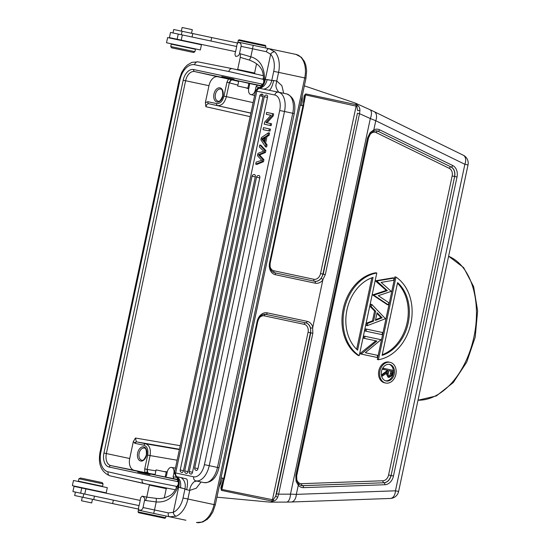 <?xml version="1.0" encoding="UTF-8"?>
<svg xmlns="http://www.w3.org/2000/svg" width="550" height="550" viewBox="0 0 550 550"><rect width="100%" height="100%" fill="white"/><g stroke="black" fill="none" stroke-linecap="round" stroke-linejoin="round"><path stroke-width="0.82" d="M236.61 46.482L237.201 43.718L237.813 43.099L173.731 29.508L172.996 32.959M238.274 40.343L239.113 39.793L265.347 45.375L265.891 46.207L238.274 40.343L237.689 43.099M256.561 63.793L254.595 73.033L237.683 69.438L237.951 69.857M248.903 83.263L247.857 88.199L237.669 86.034L238.748 80.987M138.724 509.142L74.669 495.522L75.405 492.071M165.66 517.749L164.821 518.293L138.586 512.717L138.043 511.885L165.66 517.749L166.024 516.024M149.758 484.784L149.339 485.059L166.251 488.654L164.292 497.894M155.004 474.939L156.083 469.893L166.265 472.058L165.213 476.987M103.056 483.876L102.245 482.625L80.623 478.026L78.891 478.741L103.056 483.876L102.541 486.296L78.382 481.161L78.891 478.741M92.469 499.311L91.699 502.934L81.517 500.768L82.287 497.145M100.574 491.652L72.373 485.657L73.473 480.48L107.305 487.671L106.205 492.848L100.574 491.652M171.572 47.809L193.669 52.504L194.92 51.693L170.761 46.551L171.572 47.809M194.92 51.693L195.436 49.273L171.27 44.138L170.761 46.551M181.342 31.123L182.112 27.5L191.696 29.535L192.301 29.666L191.524 33.289M194.714 48.758L166.512 42.763L167.613 37.586L201.444 44.777L200.344 49.954L194.714 48.758M165.076 476.843L166.547 475.351L167.276 471.914A5.294 3.369 102 0 1 171.621 467.424A5.294 3.369 102 0 1 171.669 467.438A5.294 3.369 102 0 1 173.862 473.316L173.133 476.747L173.862 478.713L150.858 474.107L178.042 479.889M173.862 478.713L177.946 479.572M177.904 479.456L174.206 478.782A1.767 1.1 101.4 0 1 173.491 476.822L176.88 477.448M173.133 476.747L173.491 476.822M155.107 474.464L148.968 473.413A3.527 2.221 101.4 0 1 147.503 469.494L155.884 470.828M177.127 460.212L150.088 455.579C151.009 449.199 149.538 445.28 145.674 443.816L179.383 449.591M179.458 449.24L136.888 441.946L179.458 449.24M261.8 85.834L234.616 80.059L233.716 79.131L221.767 76.594L222.688 77.523L238.714 81.118M221.767 76.594L233.771 79.282M250.154 116.641L205.886 106.714L205.37 102.582L207.859 101.723L216.645 103.586C220.083 103.785 222.53 101.296 223.967 96.126L226.903 82.314L228.484 79.028L238.645 81.462M228.484 79.028L217.745 76.746A10.588 6.738 -78 0 0 208.959 85.704L205.37 102.582M234.616 80.059L248.882 83.366M261.587 86.082L248.882 83.38M259.744 87.594L256.396 86.783A1.767 1.1 102.6 0 1 257.847 85.291L261.498 86.178M248.717 83.346L249.452 85.305L248.717 88.743A5.294 3.369 -78 0 0 250.862 94.607A5.294 3.369 -78 0 0 250.91 94.621A5.294 3.369 -78 0 0 255.31 90.138L255.839 90.255M257.503 85.209L256.039 86.708L255.31 90.138M256.039 86.708L256.396 86.783M135.231 443.396A1.767 1.361 -78 0 1 136.888 441.946L145.674 443.816A1.767 1.361 102 0 0 144.017 445.266L135.231 443.396L133.313 441.602L129.718 458.514A10.588 6.738 -78 0 0 134.104 470.271L144.836 472.553L144.726 468.909L147.668 455.063L150.088 455.579L147.146 469.425L147.262 472.003L148.61 473.344L144.836 472.553M133.313 441.602L135.458 438.034L136.317 441.691L136.888 441.946M242.069 70.73L232.189 68.633C230.553 68.496 229.419 69.458 228.821 71.521L194.583 64.742A17.648 11.227 -78 0 0 180.036 79.688L100.849 452.244A17.648 11.227 -78 0 0 108.061 471.817L142.086 479.545L176.323 486.324A17.648 11.227 -78 0 0 177.203 486.447M254.863 73.453L254.176 73.301M302.156 96.202A21.175 13.468 102 0 1 301.558 105.517M300.238 105.229L302.974 105.724L303.71 103.159M302.974 105.724L269.596 262.756L270.229 262.886C269.631 268.159 270.971 271.418 274.251 272.656A8.738 6.738 102 0 0 274.663 272.759L314.621 281.256A8.738 6.738 102 0 0 321.152 278.314L323.228 274.154L357.431 113.238L359.521 113.678L359.92 110.461C359.776 107.841 359.006 106.164 357.617 105.421L355.974 104.603L305.759 93.912L304.143 95.652L303.456 102.85M359.92 110.461L357.651 110.612L356.888 106.707L357.617 105.421L355.424 103.139L351.752 101.86M266.736 501.841L270.614 502.157L273.543 500.961L271.707 501.043L221.485 490.387L220.791 487.816L223.747 478.466L257.125 321.434L257.751 321.571L224.373 478.61L222.365 478.087A21.175 13.468 102 0 1 219.127 486.832M153.876 485.664L109.938 475.826A3.527 2.723 102.8 0 0 109.966 475.832L143.963 483.553M166.671 488.379L165.983 488.235M149.772 474.471L137.706 472.051L149.662 474.588L150.858 474.107M155.038 474.808L138.93 471.577L137.706 472.051M148.968 473.413L155.059 474.705M428.732 349.766L437.889 306.673M300.857 485.444A8.724 6.731 102 0 0 301.214 485.533A8.724 6.731 102 0 0 302.493 485.643L383.962 482.763A8.738 6.738 102 0 0 391.091 475.509L454.651 176.495A8.738 6.738 102 0 0 451.089 166.966L377.953 131.209A8.738 6.738 102 0 0 376.736 130.79A8.738 6.738 102 0 0 376.31 130.714L373.478 131.216A1.767 0.969 -115.4 0 0 373.821 129.855L370.198 132.564L367.592 137.775L368.438 137.954L296.663 475.647L296.821 480.597L298.519 483.856L300.912 485.464A8.738 6.738 102 0 0 301.324 485.567A8.738 6.738 102 0 0 302.61 485.678L302.493 485.643A1.767 1.1 87.9 0 1 301.558 483.677L382.917 480.762A6.964 5.376 102 0 0 388.596 474.973L452.155 175.966A6.964 5.376 102 0 0 449.316 168.369L376.186 132.612A6.964 5.376 102 0 0 375.21 132.275A6.964 5.376 102 0 0 368.507 137.968L296.732 475.661L295.817 475.468L296.072 481.284L298.279 485.237L296.34 494.361L395.471 490.806L398.612 491.473L468.009 164.966L464.874 164.299L395.471 490.806A8.821 5.507 -92.1 0 1 390.294 498.458L291.17 502.013A8.821 5.507 -92.1 0 0 296.34 494.361L290.482 494.147A8.821 4.091 89.8 0 1 286.44 502.102L270.614 502.157M298.533 483.869A1.767 0.969 -40.6 0 1 298.279 485.237A10.498 8.099 102 0 0 301.998 487.513A10.498 8.099 102 0 0 303.545 487.644L384.897 484.729A10.498 8.099 102 0 0 393.463 476.011L457.016 176.997A10.498 8.099 102 0 0 452.739 165.55L379.603 129.793A10.498 8.099 102 0 0 378.146 129.284A10.498 8.099 102 0 0 373.821 129.855L375.76 120.725A8.821 5.507 -63.9 0 0 374.144 111.636L369.861 109.629A8.821 4.091 114.2 0 1 370.315 118.539L375.76 120.725L464.874 164.299A8.821 5.507 -63.9 0 0 463.258 155.203L374.144 111.636M355.424 103.139L369.861 109.629M355.974 104.603L356.125 106.129L356.888 106.707M270.002 266.173A6.964 5.376 102 0 0 273.879 270.779L313.83 279.276A6.964 5.376 102 0 0 320.533 273.577L356.125 106.129L305.752 94.964L304.666 96.999M277.695 497.303L278.637 494.196L276.554 493.756L275.688 496.237L277.695 497.303C276.499 499.627 275.11 500.844 273.543 500.961L273.391 499.496L275.688 496.237L310.434 332.771L312.84 333.279L312.661 327.793L322.919 279.538L325.318 274.594L322.905 274.086L357.431 113.238M223.018 481.284L223.376 481.112M224.373 478.61L221.719 487.238L221.911 489.424L223.534 481.793M271.707 501.043L272.47 499.709L221.911 489.424L221.485 490.387M273.391 499.496L272.47 499.709L308.062 332.262L310.434 332.771A8.724 6.731 102 0 0 305.663 322.836L265.705 314.339A8.724 6.731 102 0 0 265.347 314.277M296.072 481.284L296.498 480.411M370.198 132.564L370.226 133.54M378.4 359.734L377.307 359.501L394.873 276.856L395.966 277.09L378.4 359.734A44.117 34.038 102 0 0 410.891 323.455A44.117 34.038 102 0 0 395.966 277.09M375.664 280.768L392.989 277.846L394.089 278.08L393.621 280.287L381.102 282.397L391.263 291.369L378.283 295.673L388.85 302.713L388.389 304.899L373.752 295.157L387.344 290.661L376.764 281.002L375.609 281.036L376.709 281.27M388.389 304.899L387.289 304.666L372.659 294.924L373.752 295.157M375.609 281.036L386.244 290.428L372.659 294.924M371.786 304.425L370.686 304.191L370.184 306.543L374.584 311.032L372.494 320.863L366.671 323.091L366.169 325.435L367.269 325.669L367.764 323.324L373.594 321.097L375.684 311.266L371.284 306.769L371.786 304.425L385.454 318.711L367.269 325.669M365.441 328.886L364.987 331.011L366.087 331.244L366.534 329.12L365.441 328.886M365.014 336.291L363.914 336.057L363.461 338.181L364.561 338.415L365.014 336.291L380.992 339.687L365.289 352.722L377.664 355.355L377.211 357.479L361.233 354.083L376.908 341.034L364.561 338.415M376.564 355.121L365.289 352.722M375.808 340.801L360.236 353.361L360.133 353.849L361.233 354.083M359.226 355.658L358.126 355.424A44.117 34.038 -78 0 1 343.2 309.066A44.117 34.038 -78 0 1 375.691 272.786L376.791 273.013A44.117 34.038 102 0 0 344.3 309.299A44.117 34.038 102 0 0 359.226 355.658L376.791 273.013M385.701 383.041L384.601 382.807A10.588 8.168 -78 0 1 378.812 370.755A10.588 8.168 -78 0 1 389.001 362.099L390.101 362.333A10.588 8.168 102 0 0 379.906 370.989A10.588 8.168 102 0 0 385.701 383.041A10.588 8.168 102 0 0 395.89 374.385A10.588 8.168 102 0 0 390.101 362.333M397.581 282.597A40.583 31.316 -78 0 1 408.231 322.884A40.583 31.316 -78 0 1 382.112 355.362L397.581 282.597M382.257 354.709A40.583 31.316 102 0 0 407.131 322.657A40.583 31.316 102 0 0 397.444 283.25M376.764 281.002L394.089 278.08M386.244 290.428L387.344 290.661M372.714 294.656L373.814 294.882M370.184 306.543L371.284 306.769M374.584 311.032L375.684 311.266M372.494 320.863L373.594 321.097M366.671 323.091L367.764 323.324M375.457 320.389L382.119 317.838L377.094 312.702L375.457 320.389M375.609 319.674L381.019 317.604L382.119 317.838M381.019 317.604L376.936 313.431M366.534 329.12L382.518 332.516L382.064 334.641L366.087 331.244M360.236 353.361L361.336 353.595M357.61 350.157A40.583 31.316 -78 0 1 346.968 309.863A40.583 31.316 -78 0 1 373.079 277.386L357.61 350.157M356.654 349.271L371.841 277.812M386.141 380.971A8.47 6.538 -78 0 1 381.507 371.326A8.47 6.538 -78 0 1 389.661 364.402A8.47 6.538 -78 0 1 394.295 374.041A8.47 6.538 -78 0 1 386.141 380.971M385.598 380.82A8.47 6.538 102 0 0 393.195 373.814A8.47 6.538 102 0 0 389.104 364.313M381.562 375.987L382.257 376.138L387.502 372.611C386.849 375.079 387.386 376.688 389.118 377.431L388.018 377.197L386.217 373.471M386.877 370.157L386.691 371.037L381.363 374.949M389.118 377.431L391.999 375.499L393.223 370.37L382.807 368.156L382.573 369.243L387.977 370.391L387.784 371.271L382.539 374.797L382.257 376.138M383.9 368.39L383.673 369.476M386.691 371.037L387.784 371.271M381.446 374.564L382.539 374.797M392.04 371.25L388.926 370.59L388.451 372.804C387.901 374.529 388.204 375.712 389.352 376.351C390.631 376.228 391.366 375.279 391.559 373.519L392.04 371.25M388.252 376.118C389.531 375.994 390.266 375.045 390.459 373.285L390.94 371.023L388.926 370.59M321.152 278.314L322.919 279.538M312.661 327.793L310.551 328.192A8.738 6.738 102 0 0 305.779 322.85A1.767 1.121 -78 0 0 307.182 321.344L267.231 312.854A10.498 8.099 102 0 0 257.125 321.434M276.554 493.756L310.757 332.839L310.551 328.192M175.429 489.789L144.017 483.567C142.443 483.017 141.804 481.676 142.086 479.545M237.868 85.099L229.322 82.83L226.387 96.635L253.131 102.637M238.693 81.221L232.251 79.846C230.863 79.771 229.886 80.761 229.322 82.83L226.903 82.314M84.769 494.065L85.869 488.888L140.216 500.438L139.109 505.615L72.923 491.549L74.023 486.365L81.751 488.008L80.651 493.185M85.869 488.888L81.751 488.008M178.241 34.073L170.514 32.429L169.414 37.606L181.252 40.123L182.353 34.946L178.241 34.073L177.141 39.249M181.252 40.123L235.599 51.679L236.699 46.496L182.353 34.946M237.813 43.099L238.673 42.226C240.714 43.189 241.505 44.564 241.051 46.344L239.511 53.591C239.202 55.399 237.916 56.334 235.661 56.382L234.926 54.422L235.51 51.659M175.739 476.224L176.062 476.424C178.798 478.803 179.458 482.302 178.035 486.922L177.808 485.004C178.647 484.11 178.496 481.841 177.347 478.191L175.739 476.231L174.467 472.718L175.677 472.979A3.527 2.915 102 0 0 176.997 476.712L176.062 476.424M185.893 520.252L169.579 516.78L176.206 516.23A3.527 2.482 -113.8 0 1 173.298 512.332A17.648 11.199 -78 0 0 183.033 497.991L184.972 488.861L180.414 487.816C181.301 482.831 180.159 479.132 176.997 476.712L181.163 477.641C184.642 480.191 185.907 483.959 184.958 488.943L178.035 486.922C173.477 497.736 166.21 502.734 156.221 501.923L156.324 498.444M176.179 476.472C179.087 478.906 179.912 482.467 178.647 487.156L173.298 512.332L168.334 512.909A3.527 2.021 102 0 0 169.579 516.78L139.178 510.317L153.691 513.404L154.509 509.967L168.334 512.909M186.677 489.748L189.722 490.394L187.894 499.022L183.033 497.991L184.958 488.943L186.677 489.748A10.588 2.626 -78 0 0 186.306 478.844L181.163 477.641M177.059 476.747A3.527 2.915 -78 0 1 175.677 472.979L193.683 476.802A14.114 7.975 -78 0 0 204.414 464.654L279.696 110.481A14.114 7.975 -78 0 0 274.835 95.012L256.829 91.183A3.527 2.915 -78 0 1 259.621 88.302M273.233 115.926L272.113 115.672L272.546 113.651L273.659 113.884L273.233 115.926L266.97 122.787M270.043 125.427L270.442 123.53L271.562 123.771L271.157 125.668L264.192 124.183L264.619 122.141L270.896 115.273L266.289 114.304L270.882 115.287M270.421 129.133L270.002 131.113L268.881 130.873L269.308 128.892L270.421 129.133M259.566 154.983L263.938 159.686L263.498 161.707L256.809 164.429L255.688 164.182L262.384 161.459L262.797 159.438L258.424 154.736L259.566 154.983L265.478 152.453L264.337 152.213L264.749 150.315L265.87 150.535L265.478 152.453M264.749 150.315L259.772 144.973L260.893 145.193L265.87 150.535M263.01 96.47L259.765 95.782A2.118 2.118 0 0 1 262.274 94.146A2.118 1.196 102 0 1 263.01 96.47L183.466 470.663A2.118 1.196 102 0 1 181.857 472.484A2.118 2.118 0 0 1 180.228 469.975L183.466 470.663M267.493 97.419L264.254 96.731A2.118 2.118 0 0 1 266.764 95.102A2.118 1.196 102 0 1 267.493 97.419L187.956 471.618A2.118 1.196 102 0 1 186.347 473.44A2.118 2.118 0 0 1 184.711 470.931L187.956 471.618M255.282 176.907L252.044 176.22A2.118 2.118 0 0 1 254.554 174.591A2.118 1.196 102 0 1 255.282 176.907L192.5 472.271A2.118 1.196 102 0 1 190.891 474.093A2.118 2.118 0 0 1 189.262 471.584L192.5 472.271M259.772 177.863L256.527 177.176A2.118 2.118 0 0 1 259.043 175.539A2.118 1.196 102 0 1 259.772 177.863L197.966 468.614A2.118 1.196 102 0 1 196.357 470.436A2.118 2.118 0 0 1 194.728 467.926L197.966 468.614M269.115 135.293L267.994 135.032L268.476 132.784L269.596 133.038L269.115 135.293L266.97 136.654L265.65 142.89L267.073 144.911L266.626 147.008L265.499 146.788L265.946 144.691L267.073 144.911M258.582 88.199L260.48 87.099C263.01 84.233 264.069 82.218 263.67 81.063L264.653 79.406C264.076 84.198 262.054 87.134 258.582 88.199L259.552 88.309A3.527 2.915 102 0 0 256.829 91.183L175.677 472.979M249.508 60.053L250.827 56.829C259.765 59.373 264.378 66.901 264.653 79.406L265.306 79.441C264.557 84.239 262.357 87.154 258.706 88.199M238.631 42.219L269.074 48.689A3.527 2.021 102 0 0 266.365 51.721L270.662 54.271A3.527 2.482 -42.2 0 1 274.904 51.893L269.074 48.689L295.982 54.409L301.393 57.31L304.466 61.566L305.807 65.134L306.639 70.696L305.986 78.183L273.721 71.328A17.648 11.199 -78 0 0 270.662 54.271L265.306 79.441L271.796 80.376L273.721 71.328L271.782 80.458L267.19 79.558C265.973 84.473 263.429 87.388 259.552 88.309L278.417 92.166A17.648 9.969 102 0 1 284.494 111.499L279.696 110.481M266.365 51.721L252.539 48.785L250.827 56.829L240.604 53.824L240.164 57.338L249.501 60.115C255.228 62.384 258.988 65.099 260.789 68.241C262.57 70.159 263.526 74.436 263.67 81.063M241.051 46.344L252.539 48.785L253.186 45.313L238.673 42.226M176.206 516.23A21.175 13.441 102 0 0 187.887 499.022L214.032 504.584L304.728 77.914A21.175 13.441 -78 0 0 295.982 54.409L290.414 53.226A3.527 2.729 102 0 1 290.421 53.226M274.23 49.789L283.456 51.748M283.697 93.287L281.868 85.662L276.746 80.987L271.796 80.376C270.641 85.312 267.953 88.241 263.739 89.162M196.542 481.119L194.947 481.491C194.012 481.264 189.929 485.636 189.722 490.394L196.268 488.228L201.073 481.986M218.976 467.748C216.508 477.874 211.53 482.831 204.057 482.618L204.057 482.618A17.648 9.969 -78 0 0 217.477 467.431L218.976 467.748L294.257 113.575L292.758 113.252A17.648 9.969 -78 0 0 286.674 93.919L279.895 92.483C279.269 93.892 275.028 87.532 276.045 84.514L276.767 81.097M279.861 92.476L279.256 92.345M294.257 113.575C296.12 103.317 293.59 96.772 286.674 93.919L278.417 92.166A3.527 2.915 -78 0 0 274.835 95.012M183.975 519.839L175.065 517.949M139.019 505.594L138.435 508.358L139.178 510.317C141.433 510.269 142.711 509.341 143.021 507.526L144.561 500.28C145.014 498.499 144.224 497.124 142.182 496.162L146.685 497.124L142.182 496.162L140.711 497.654L140.119 500.418M177.808 485.004C175.01 490.964 172.411 494.471 169.998 495.522C165.131 498.066 160.579 499.022 156.344 498.382L146.685 497.124L145.661 500.514L156.221 501.923L154.509 509.967L143.021 507.526M204.057 482.618L195.793 480.858A3.527 2.915 -78 0 1 193.683 476.802M197.244 481.168L195.793 480.858A17.648 9.969 102 0 0 209.213 465.671L217.477 467.431L292.758 113.252L284.494 111.499L209.213 465.671L204.414 464.654M270.442 123.53L265.856 122.547L272.113 115.672M272.546 113.651L266.695 112.406L266.289 114.304M269.308 128.892L263.457 127.648L263.031 129.628L268.881 130.873M262.797 159.438L263.938 159.686M263.498 161.707L262.384 161.459M259.772 144.973L259.339 146.953L263.718 151.113L257.984 153.347L257.476 155.733L261.759 160.318L256.107 162.154L255.688 164.182M258.424 154.736L264.337 152.213M265.946 144.691L264.522 142.67L265.856 136.4L266.97 136.654M265.65 142.89L264.522 142.67M265.499 146.788L260.872 139.803L261.326 137.651L268.476 132.784M267.994 135.032L265.856 136.4M264.014 141.962L261.697 138.903L265.086 136.888L264.014 141.962M262.646 139.961L263.773 140.181L264.241 140.876M264.853 137.981L262.831 139.143L263.773 140.181M261.697 138.903L262.831 139.143M182.091 31.281L181.356 34.733M210.952 41.03L211.688 37.572M192.053 37.008L192.789 33.557M83.765 493.852L83.036 497.303M112.633 503.594L113.369 500.143M93.734 499.579L94.463 496.127M263.086 95.762L262.941 96.456L263.086 95.762M163.845 471.543L167.296 471.824M165.529 475.496L166.485 475.571M166.21 476.19L165.419 476.025M174.391 473.426L173.862 473.316M147.503 469.494L144.726 468.909M178.331 481.635A12.622 8.03 102 0 1 177.238 481.518A1.767 1.361 -78 0 1 178.124 480.219M262.013 85.566A1.767 1.361 -78 0 1 261.731 84.019A12.622 8.03 102 0 1 262.776 84.356M193.662 69.547A1.767 1.361 102 0 0 194.617 71.555A10.856 6.902 -78 0 0 185.604 80.74L183.191 80.224A12.622 8.03 102 0 1 193.662 69.547L261.731 84.019M222.688 77.523L194.617 71.555L217.745 76.746M248.696 84.233L249.487 84.398M249.487 85.078L248.586 84.762M129.718 458.514L106.363 453.558L185.604 80.74L208.959 85.704M135.458 438.034L180.214 445.699M263.697 79.502A17.648 11.227 -78 0 0 262.845 79.255L228.821 71.521M177.238 481.518L109.175 467.053A12.622 8.03 102 0 1 103.943 453.042L183.191 80.224M262.845 79.255A3.527 2.723 -77.2 0 1 263.629 77.543M232.217 68.633L263.436 75.728M194.583 64.742A3.527 2.723 101.2 0 1 197.931 61.847A3.527 2.723 101.2 0 1 197.966 61.854L232.155 68.626M222.365 478.087L221.045 477.806M103.943 453.042L106.363 453.558A10.856 6.902 -78 0 0 110.859 465.609L138.93 471.577M134.104 470.271L110.859 465.609A1.767 1.361 102 0 0 109.175 467.053M147.262 472.003L145.097 472.608M147.668 455.063C148.459 449.756 147.242 446.483 144.017 445.266M134.379 443.018L136.317 441.691M140.656 461.024A7.232 4.599 102 0 1 137.658 452.994A7.232 4.599 102 0 1 143.667 446.868A7.232 4.599 102 0 1 146.664 454.905A7.232 4.599 102 0 1 140.656 461.024M144.244 448.078A6.174 3.926 -78 0 0 139.116 453.303A6.174 3.926 -78 0 0 141.673 460.158C142.972 461.058 144.554 459.312 146.417 454.905C146.541 450.051 145.819 447.776 144.244 448.078M418.014 400.201A74.112 47.142 -78 0 0 473.956 336.861A74.112 47.142 -78 0 0 448.607 256.238M325.318 274.594L359.521 113.678L370.315 118.539L290.482 494.147L278.637 494.196L312.84 333.279M305.759 93.912L304.129 102.603M302.974 105.71L303.607 105.848L270.229 262.886M312.847 327.463A10.498 8.099 102 0 0 307.182 321.344M269.596 262.756A10.498 8.099 102 0 0 275.337 274.704L315.294 283.195A10.498 8.099 102 0 0 322.953 279.909M295.817 475.468L367.592 137.775M376.186 132.612A1.767 1.1 116.1 0 1 377.836 131.196A8.724 6.731 102 0 0 376.619 130.776A8.724 6.731 102 0 0 376.255 130.708M379.603 129.793A1.767 1.1 116.1 0 1 377.953 131.209L451.089 166.966A1.767 1.1 -63.9 0 0 452.739 165.55M452.155 175.966L454.527 176.468A8.724 6.731 102 0 0 450.973 166.953A1.767 1.1 -63.9 0 0 449.316 168.369M393.463 476.011L391.091 475.509L454.651 176.495L457.016 176.997M382.917 480.762A1.767 1.1 -92.1 0 0 383.852 482.728A8.724 6.731 102 0 0 390.967 475.482L388.596 474.973M303.545 487.644A1.767 1.1 87.9 0 0 302.61 485.678L383.962 482.763A1.767 1.1 -92.1 0 1 384.897 484.729M296.732 475.661A6.964 5.376 102 0 0 300.541 483.587A6.964 5.376 102 0 0 301.558 483.677M373.478 131.216L370.597 133.499L368.507 137.968M391.559 373.519L390.459 373.285M313.83 279.276A1.767 1.121 -78 0 0 314.504 281.222A8.724 6.731 102 0 0 322.905 274.086L320.533 273.577M315.294 283.195A1.767 1.121 -78 0 0 314.621 281.256L274.663 272.759A1.767 1.121 102 0 1 275.337 274.704M274.196 272.635A8.724 6.731 102 0 0 274.553 272.724A1.767 1.121 102 0 1 273.879 270.779M267.231 312.854A1.767 1.121 102 0 1 265.822 314.353A8.738 6.738 102 0 0 265.403 314.284C261.903 314.084 259.353 316.511 257.751 321.571M304.253 324.335A1.767 1.121 -78 0 1 305.663 322.836L265.705 314.339A1.767 1.121 102 0 0 264.303 315.844L304.253 324.335A6.964 5.376 -78 0 1 308.062 332.262M258.885 318.478A6.964 5.376 -78 0 1 264.303 315.844M108.061 471.817A3.527 2.723 102.8 0 0 109.938 475.826C101.179 472.113 97.879 464.2 100.059 452.079L100.849 452.244M180.036 79.688L179.245 79.523L100.059 452.079M176.337 488.207A3.527 2.723 -78.8 0 1 176.323 486.324M216.968 102.018A7.232 4.599 102 0 1 213.971 93.981A7.232 4.599 102 0 1 219.972 87.862A7.232 4.599 102 0 1 222.97 95.899A7.232 4.599 102 0 1 216.968 102.018M250.917 113.066L208.814 103.723C207.433 103.647 206.456 104.644 205.886 106.714M250.896 113.162L208.814 103.723A1.767 1.361 -78 0 1 207.859 101.723M216.645 103.586A1.767 1.361 102 0 0 217.594 105.593C221.719 105.827 224.647 102.843 226.387 96.635L223.967 96.126M248.703 88.825L245.438 87.684M229.673 82.906A3.527 2.221 102.6 0 1 232.602 79.922M220.557 89.066A6.174 3.926 -78 0 0 215.428 94.291A6.174 3.926 -78 0 0 217.986 101.152C219.285 102.052 220.866 100.299 222.722 95.899C222.853 91.046 222.124 88.77 220.557 89.066M256.829 91.183L255.619 90.929L174.467 472.718M239.511 53.591L240.604 53.824M215.298 504.852L212.843 511.961L209.818 516.697L207.151 519.413L202.606 522.046L196.488 522.5A21.175 13.441 -78 0 0 214.032 504.584L215.298 504.852L305.986 78.183M274.904 51.893A21.175 13.441 102 0 1 278.582 72.359L276.746 80.987M273.701 80.341A10.588 2.626 -78 0 1 268.929 90.152M145.661 500.514L144.561 500.28M260.157 155.567L259.016 155.327M265.891 46.207L265.526 47.932M253.811 73.542L254.595 73.033M240.247 57.358L237.683 69.438M138.043 511.885L138.634 509.121M165.743 487.871L166.251 488.654M146.767 497.138L149.339 485.059M261.841 94.194L261.429 96.133L261.841 94.194M98.67 485.836L98.746 485.492M96.807 491.212L97.226 490.937M81.62 487.981L81.345 487.561M82.101 482.309L82.177 481.965M191.709 48.118L191.641 48.469M192.197 42.453L192.466 42.873M177.004 39.222L176.591 39.497M175.141 44.598L175.072 44.942M171.621 467.424L175.443 468.146M250.862 94.607L254.65 95.501M179.245 79.523L181.706 72.401L184.718 67.684L187.268 65.072L191.888 62.349L197.931 61.847L232.183 68.633M304.356 85.855L352.309 102.046M216.927 497.179L267.321 501.889M418 400.235L436.356 395.931L453.255 382.587L466.737 362.106L475.214 337.123L477.627 310.853L473.639 286.66L463.636 267.603L448.614 256.204M390.294 498.458A8.821 8.821 0 0 0 398.612 491.473M468.009 164.966A8.821 8.821 0 0 0 463.258 155.203M303.607 105.848L304.693 96.882M291.17 502.013L286.44 502.102M258.204 88.241C257.881 87.821 257.022 88.715 255.619 90.929M180.228 469.975L259.765 95.782M264.254 96.731L184.711 470.931M252.044 176.22L189.262 471.584M256.527 177.176L194.728 467.926"/></g></svg>
